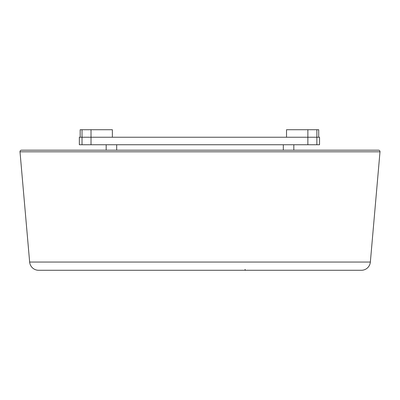 <?xml version="1.0" encoding="UTF-8"?>
<svg xmlns="http://www.w3.org/2000/svg" width="400" height="400" viewBox="0 0 400 400"><rect width="100%" height="100%" fill="white"/><g stroke="black" fill="none" stroke-linecap="round" stroke-linejoin="round"><path stroke-width="0.6" d="M245.935 270.275A0.9 0.9 0 0 1 245.035 269.37M380 151.81L370.355 262.05L29.645 262.05L20 151.81A1.5 1.5 0 0 1 21.495 150.18L378.505 150.18A1.5 1.5 0 0 1 380 151.81L20 151.81M370.355 262.05A9.005 9.005 0 0 1 361.38 270.275L38.62 270.275A9.005 9.005 0 0 1 29.645 262.05M307.87 144.74L79.345 144.74L79.345 137.235L319.545 137.235L319.545 144.74L307.87 144.74L307.875 129.725L286.52 129.725L286.52 137.235M293.825 150.18L293.825 144.74L293.825 150.18M106.175 150.18L106.175 144.74L106.175 150.18M318.715 137.235L318.715 129.725L307.875 129.725M80.175 137.235L80.175 129.725L91.015 129.725L91.02 144.74M91.015 129.725L112.37 129.725L112.37 137.235M283.315 150.18L283.315 144.74M116.685 150.18L116.685 144.74M316.86 144.74L316.86 137.235M82.03 144.74L82.02 129.725M316.87 129.725L316.87 137.235"/></g></svg>
